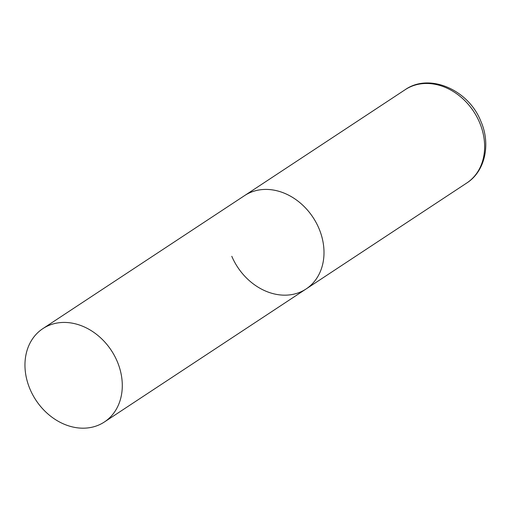 <?xml version="1.0" encoding="UTF-8"?>
<svg xmlns="http://www.w3.org/2000/svg" width="511" height="511" viewBox="0 0 511 511"><rect width="100%" height="100%" fill="white"/><g stroke="black" fill="none" stroke-linecap="round" stroke-linejoin="round"><path stroke-width="0.77" d="M42.847 328.637A55.903 45.16 -123.4 0 0 32.755 394.862A55.903 45.16 -123.4 0 0 95.378 426.295A55.903 45.16 -123.4 0 0 104.404 421.977A55.903 45.16 -123.4 0 0 114.496 355.752A55.903 45.16 -123.4 0 0 51.879 324.319A55.903 45.16 -123.4 0 0 42.847 328.637L405.197 89.681A55.903 45.16 56.6 0 1 479.51 122.34A55.903 45.16 56.6 0 1 466.747 183.021L306.115 288.958A55.903 45.16 -123.4 0 0 316.207 222.732A55.903 45.16 -123.4 0 0 253.59 191.299A55.903 45.16 -123.4 0 0 244.558 195.617A55.903 45.16 56.6 0 1 318.877 228.276A55.903 45.16 56.6 0 1 306.115 288.958A55.903 45.16 56.6 0 1 231.796 256.298M405.197 89.681C429.547 72.556 468.555 89.93 480.774 121.075C490.937 143.84 485.354 171.198 466.747 183.021M306.115 288.958L104.404 421.977"/></g></svg>
